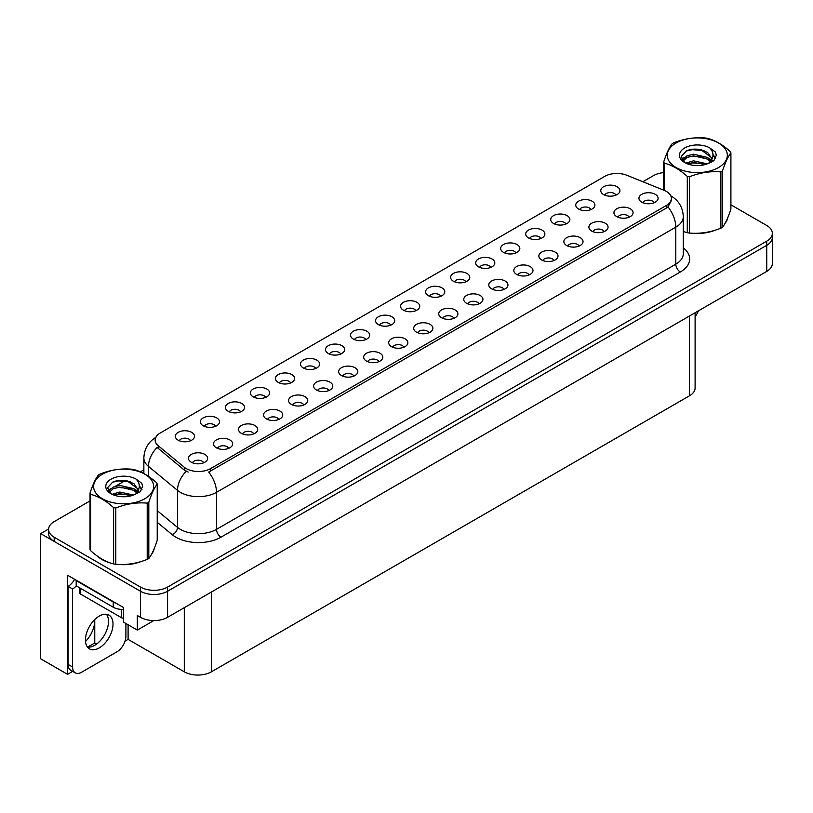 <?xml version="1.0" encoding="UTF-8"?>
<svg xmlns="http://www.w3.org/2000/svg" width="813" height="813" viewBox="0 0 813 813"><rect width="100%" height="100%" fill="white"/><g stroke="black" fill="none" stroke-linecap="round" stroke-linejoin="round"><path stroke-width="1.22" d="M290.637 382.964A5.752 3.323 0 0 0 289.093 381.348A5.752 3.323 0 0 0 283.432 380.504A5.752 3.323 0 0 0 279.418 382.964M291.806 374.569A9.583 5.528 0 0 0 279.52 373.95A9.583 5.528 0 0 0 276.349 380.83A9.583 5.528 0 0 0 278.249 382.395A9.583 5.528 0 0 0 293.706 380.83A9.583 5.528 0 0 0 291.806 374.569M615.959 195.14A5.752 3.323 0 0 0 614.415 193.524A5.752 3.323 0 0 0 608.754 192.681A5.752 3.323 0 0 0 604.74 195.14M617.128 186.746A9.583 5.528 0 0 0 604.852 186.126A9.583 5.528 0 0 0 601.671 193.006A9.583 5.528 0 0 0 603.581 194.571A9.583 5.528 0 0 0 619.028 193.006A9.583 5.528 0 0 0 617.128 186.746M604.079 231.624A5.752 3.323 0 0 0 602.535 230.008A5.752 3.323 0 0 0 596.874 229.175A5.752 3.323 0 0 0 592.86 231.624M605.248 223.229A9.583 5.528 0 0 0 592.972 222.61A9.583 5.528 0 0 0 589.791 229.49A9.583 5.528 0 0 0 591.701 231.055A9.583 5.528 0 0 0 607.148 229.49A9.583 5.528 0 0 0 605.248 223.229M315.657 368.523A5.752 3.323 0 0 0 314.123 366.907A5.752 3.323 0 0 0 308.452 366.063A5.752 3.323 0 0 0 304.448 368.523M316.826 360.118A9.583 5.528 0 0 0 304.55 359.509A9.583 5.528 0 0 0 301.379 366.378A9.583 5.528 0 0 0 303.279 367.943A9.583 5.528 0 0 0 318.726 366.378A9.583 5.528 0 0 0 316.826 360.118M529.009 274.977A5.752 3.323 0 0 0 527.464 273.351A5.752 3.323 0 0 0 521.804 272.518A5.752 3.323 0 0 0 517.79 274.977M530.178 266.573A9.583 5.528 0 0 0 517.891 265.953A9.583 5.528 0 0 0 514.72 272.833A9.583 5.528 0 0 0 516.621 274.398A9.583 5.528 0 0 0 532.078 272.833A9.583 5.528 0 0 0 530.178 266.573M465.808 281.826A5.752 3.323 0 0 0 464.264 280.211A5.752 3.323 0 0 0 458.603 279.377A5.752 3.323 0 0 0 454.599 281.826M466.977 273.432A9.583 5.528 0 0 0 454.701 272.812A9.583 5.528 0 0 0 451.53 279.692A9.583 5.528 0 0 0 453.43 281.257A9.583 5.528 0 0 0 468.877 279.692A9.583 5.528 0 0 0 466.977 273.432M378.858 361.663A5.752 3.323 0 0 0 377.313 360.047A5.752 3.323 0 0 0 371.653 359.204A5.752 3.323 0 0 0 367.639 361.663M380.027 353.259A9.583 5.528 0 0 0 367.74 352.649A9.583 5.528 0 0 0 364.57 359.519A9.583 5.528 0 0 0 366.47 361.084A9.583 5.528 0 0 0 381.927 359.519A9.583 5.528 0 0 0 380.027 353.259M540.889 238.483A5.752 3.323 0 0 0 539.344 236.868A5.752 3.323 0 0 0 533.684 236.024A5.752 3.323 0 0 0 529.67 238.483M542.058 230.089A9.583 5.528 0 0 0 529.771 229.469A9.583 5.528 0 0 0 526.6 236.349A9.583 5.528 0 0 0 528.501 237.914A9.583 5.528 0 0 0 543.958 236.349A9.583 5.528 0 0 0 542.058 230.089M453.928 318.32A5.752 3.323 0 0 0 452.384 316.704A5.752 3.323 0 0 0 446.723 315.861A5.752 3.323 0 0 0 442.719 318.32M455.097 309.916A9.583 5.528 0 0 0 442.821 309.306A9.583 5.528 0 0 0 439.65 316.176A9.583 5.528 0 0 0 441.55 317.741A9.583 5.528 0 0 0 456.997 316.176A9.583 5.528 0 0 0 455.097 309.916M490.839 267.386A5.752 3.323 0 0 0 489.294 265.77A5.752 3.323 0 0 0 483.633 264.926A5.752 3.323 0 0 0 479.619 267.386M492.007 258.981A9.583 5.528 0 0 0 479.721 258.371A9.583 5.528 0 0 0 476.55 265.241A9.583 5.528 0 0 0 478.451 266.806A9.583 5.528 0 0 0 493.908 265.241A9.583 5.528 0 0 0 492.007 258.981M403.878 347.212A5.752 3.323 0 0 0 402.333 345.596A5.752 3.323 0 0 0 396.673 344.753A5.752 3.323 0 0 0 392.669 347.212M405.047 338.818A9.583 5.528 0 0 0 392.77 338.198A9.583 5.528 0 0 0 389.6 345.078A9.583 5.528 0 0 0 391.5 346.643A9.583 5.528 0 0 0 406.947 345.078A9.583 5.528 0 0 0 405.047 338.818M565.909 224.042A5.752 3.323 0 0 0 564.364 222.427A5.752 3.323 0 0 0 558.704 221.583A5.752 3.323 0 0 0 554.69 224.042M567.078 215.638A9.583 5.528 0 0 0 554.801 215.028A9.583 5.528 0 0 0 551.631 221.898A9.583 5.528 0 0 0 553.531 223.463A9.583 5.528 0 0 0 568.978 221.898A9.583 5.528 0 0 0 567.078 215.638M478.959 303.869A5.752 3.323 0 0 0 477.414 302.253A5.752 3.323 0 0 0 471.753 301.41A5.752 3.323 0 0 0 467.739 303.869M480.127 295.475A9.583 5.528 0 0 0 467.841 294.855A9.583 5.528 0 0 0 464.67 301.725A9.583 5.528 0 0 0 466.571 303.29A9.583 5.528 0 0 0 482.028 301.725A9.583 5.528 0 0 0 480.127 295.475M215.557 426.307A5.752 3.323 0 0 0 214.022 424.691A5.752 3.323 0 0 0 208.352 423.858A5.752 3.323 0 0 0 204.348 426.307M216.725 417.912A9.583 5.528 0 0 0 204.449 417.293A9.583 5.528 0 0 0 201.278 424.173A9.583 5.528 0 0 0 203.179 425.738A9.583 5.528 0 0 0 218.626 424.173A9.583 5.528 0 0 0 216.725 417.912M340.688 354.072A5.752 3.323 0 0 0 339.143 352.456A5.752 3.323 0 0 0 333.482 351.612A5.752 3.323 0 0 0 329.468 354.072M341.856 345.677A9.583 5.528 0 0 0 329.57 345.058A9.583 5.528 0 0 0 326.399 351.938A9.583 5.528 0 0 0 328.3 353.492A9.583 5.528 0 0 0 343.757 351.938A9.583 5.528 0 0 0 341.856 345.677M228.707 448.349A5.752 3.323 0 0 0 227.162 446.733A5.752 3.323 0 0 0 221.502 445.89A5.752 3.323 0 0 0 217.488 448.349M229.876 439.955A9.583 5.528 0 0 0 217.599 439.335A9.583 5.528 0 0 0 214.419 446.215A9.583 5.528 0 0 0 216.319 447.77A9.583 5.528 0 0 0 231.776 446.215A9.583 5.528 0 0 0 229.876 439.955M415.758 310.729A5.752 3.323 0 0 0 414.213 309.113A5.752 3.323 0 0 0 408.553 308.269A5.752 3.323 0 0 0 404.549 310.729M416.927 302.334A9.583 5.528 0 0 0 404.65 301.714A9.583 5.528 0 0 0 401.48 308.584A9.583 5.528 0 0 0 403.38 310.149A9.583 5.528 0 0 0 418.827 308.584A9.583 5.528 0 0 0 416.927 302.334M278.757 419.457A5.752 3.323 0 0 0 277.213 417.831A5.752 3.323 0 0 0 271.552 416.998A5.752 3.323 0 0 0 267.538 419.457M279.926 411.053A9.583 5.528 0 0 0 267.64 410.433A9.583 5.528 0 0 0 264.469 417.313A9.583 5.528 0 0 0 266.369 418.878A9.583 5.528 0 0 0 281.826 417.313A9.583 5.528 0 0 0 279.926 411.053M353.828 376.104A5.752 3.323 0 0 0 352.293 374.488A5.752 3.323 0 0 0 346.623 373.655A5.752 3.323 0 0 0 342.619 376.104M354.996 367.71A9.583 5.528 0 0 0 342.72 367.09A9.583 5.528 0 0 0 339.549 373.97A9.583 5.528 0 0 0 341.45 375.535A9.583 5.528 0 0 0 356.897 373.97A9.583 5.528 0 0 0 354.996 367.71M440.788 296.278A5.752 3.323 0 0 0 439.244 294.662A5.752 3.323 0 0 0 433.583 293.818A5.752 3.323 0 0 0 429.569 296.278M441.957 287.883A9.583 5.528 0 0 0 429.671 287.263A9.583 5.528 0 0 0 426.5 294.143A9.583 5.528 0 0 0 428.4 295.708A9.583 5.528 0 0 0 443.857 294.143A9.583 5.528 0 0 0 441.957 287.883M303.777 405.006A5.752 3.323 0 0 0 302.243 403.39A5.752 3.323 0 0 0 296.572 402.547A5.752 3.323 0 0 0 292.568 405.006M304.946 396.612A9.583 5.528 0 0 0 292.67 395.992A9.583 5.528 0 0 0 289.499 402.862A9.583 5.528 0 0 0 291.4 404.427A9.583 5.528 0 0 0 306.847 402.862A9.583 5.528 0 0 0 304.946 396.612M515.859 252.934A5.752 3.323 0 0 0 514.314 251.319A5.752 3.323 0 0 0 508.653 250.475A5.752 3.323 0 0 0 504.649 252.934M517.027 244.54A9.583 5.528 0 0 0 504.751 243.92A9.583 5.528 0 0 0 501.58 250.8A9.583 5.528 0 0 0 503.481 252.365A9.583 5.528 0 0 0 518.928 250.8A9.583 5.528 0 0 0 517.027 244.54M428.908 332.761A5.752 3.323 0 0 0 427.364 331.145A5.752 3.323 0 0 0 421.703 330.302A5.752 3.323 0 0 0 417.689 332.761M430.077 324.367A9.583 5.528 0 0 0 417.791 323.747A9.583 5.528 0 0 0 414.62 330.627A9.583 5.528 0 0 0 416.52 332.192A9.583 5.528 0 0 0 431.977 330.627A9.583 5.528 0 0 0 430.077 324.367M365.708 339.621A5.752 3.323 0 0 0 364.173 338.005A5.752 3.323 0 0 0 358.503 337.161A5.752 3.323 0 0 0 354.498 339.621M366.876 331.226A9.583 5.528 0 0 0 354.6 330.606A9.583 5.528 0 0 0 351.429 337.486A9.583 5.528 0 0 0 353.33 339.051A9.583 5.528 0 0 0 368.777 337.486A9.583 5.528 0 0 0 366.876 331.226M629.11 217.183A5.752 3.323 0 0 0 627.565 215.567A5.752 3.323 0 0 0 621.894 214.723A5.752 3.323 0 0 0 617.89 217.183M630.278 208.778A9.583 5.528 0 0 0 617.992 208.169A9.583 5.528 0 0 0 614.821 215.039A9.583 5.528 0 0 0 616.721 216.604A9.583 5.528 0 0 0 632.179 215.039A9.583 5.528 0 0 0 630.278 208.778M328.808 390.555A5.752 3.323 0 0 0 327.263 388.939A5.752 3.323 0 0 0 321.602 388.096A5.752 3.323 0 0 0 317.588 390.555M329.976 382.161A9.583 5.528 0 0 0 317.69 381.541A9.583 5.528 0 0 0 314.519 388.421A9.583 5.528 0 0 0 316.42 389.986A9.583 5.528 0 0 0 331.877 388.421A9.583 5.528 0 0 0 329.976 382.161M190.537 440.758A5.752 3.323 0 0 0 188.992 439.142A5.752 3.323 0 0 0 183.332 438.298A5.752 3.323 0 0 0 179.317 440.758M191.705 432.364A9.583 5.528 0 0 0 179.429 431.744A9.583 5.528 0 0 0 176.248 438.624A9.583 5.528 0 0 0 178.149 440.189A9.583 5.528 0 0 0 193.606 438.624A9.583 5.528 0 0 0 191.705 432.364M265.607 397.415A5.752 3.323 0 0 0 264.073 395.799A5.752 3.323 0 0 0 258.402 394.955A5.752 3.323 0 0 0 254.398 397.415M266.776 389.021A9.583 5.528 0 0 0 254.499 388.401A9.583 5.528 0 0 0 251.329 395.281A9.583 5.528 0 0 0 253.229 396.846A9.583 5.528 0 0 0 268.676 395.281A9.583 5.528 0 0 0 266.776 389.021M203.677 462.8A5.752 3.323 0 0 0 202.142 461.184A5.752 3.323 0 0 0 196.472 460.341A5.752 3.323 0 0 0 192.468 462.8M204.846 454.396A9.583 5.528 0 0 0 192.569 453.786A9.583 5.528 0 0 0 189.399 460.656A9.583 5.528 0 0 0 191.299 462.221A9.583 5.528 0 0 0 206.746 460.656A9.583 5.528 0 0 0 204.846 454.396M654.13 202.732A5.752 3.323 0 0 0 652.585 201.116A5.752 3.323 0 0 0 646.924 200.272A5.752 3.323 0 0 0 642.91 202.732M655.298 194.337A9.583 5.528 0 0 0 643.022 193.718A9.583 5.528 0 0 0 639.841 200.598A9.583 5.528 0 0 0 641.752 202.163A9.583 5.528 0 0 0 657.199 200.598A9.583 5.528 0 0 0 655.298 194.337M390.738 325.18A5.752 3.323 0 0 0 389.193 323.554A5.752 3.323 0 0 0 383.533 322.72A5.752 3.323 0 0 0 379.519 325.18M391.907 316.775A9.583 5.528 0 0 0 379.62 316.155A9.583 5.528 0 0 0 376.449 323.035A9.583 5.528 0 0 0 378.35 324.6A9.583 5.528 0 0 0 393.807 323.035A9.583 5.528 0 0 0 391.907 316.775M253.727 433.898A5.752 3.323 0 0 0 252.193 432.282A5.752 3.323 0 0 0 246.522 431.439A5.752 3.323 0 0 0 242.518 433.898M254.896 425.504A9.583 5.528 0 0 0 242.62 424.884A9.583 5.528 0 0 0 239.449 431.764A9.583 5.528 0 0 0 241.349 433.329A9.583 5.528 0 0 0 256.796 431.764A9.583 5.528 0 0 0 254.896 425.504M590.939 209.591A5.752 3.323 0 0 0 589.395 207.976A5.752 3.323 0 0 0 583.734 207.132A5.752 3.323 0 0 0 579.72 209.591M592.108 201.197A9.583 5.528 0 0 0 579.821 200.577A9.583 5.528 0 0 0 576.651 207.447A9.583 5.528 0 0 0 578.551 209.012A9.583 5.528 0 0 0 594.008 207.447A9.583 5.528 0 0 0 592.108 201.197M503.979 289.418A5.752 3.323 0 0 0 502.434 287.802A5.752 3.323 0 0 0 496.773 286.959A5.752 3.323 0 0 0 492.759 289.418M505.147 281.024A9.583 5.528 0 0 0 492.871 280.404A9.583 5.528 0 0 0 489.7 287.284A9.583 5.528 0 0 0 491.601 288.849A9.583 5.528 0 0 0 507.048 287.284A9.583 5.528 0 0 0 505.147 281.024M240.587 411.866A5.752 3.323 0 0 0 239.042 410.25A5.752 3.323 0 0 0 233.382 409.406A5.752 3.323 0 0 0 229.368 411.866M241.756 403.461A9.583 5.528 0 0 0 229.479 402.852A9.583 5.528 0 0 0 226.299 409.722A9.583 5.528 0 0 0 228.199 411.287A9.583 5.528 0 0 0 243.656 409.722A9.583 5.528 0 0 0 241.756 403.461M579.059 246.075A5.752 3.323 0 0 0 577.515 244.459A5.752 3.323 0 0 0 571.854 243.615A5.752 3.323 0 0 0 567.84 246.075M580.228 237.681A9.583 5.528 0 0 0 567.941 237.061A9.583 5.528 0 0 0 564.771 243.941A9.583 5.528 0 0 0 566.671 245.506A9.583 5.528 0 0 0 582.128 243.941A9.583 5.528 0 0 0 580.228 237.681M554.029 260.526A5.752 3.323 0 0 0 552.484 258.91A5.752 3.323 0 0 0 546.824 258.067A5.752 3.323 0 0 0 542.81 260.526M555.198 252.121A9.583 5.528 0 0 0 542.921 251.512A9.583 5.528 0 0 0 539.751 258.382A9.583 5.528 0 0 0 541.651 259.947A9.583 5.528 0 0 0 557.098 258.382A9.583 5.528 0 0 0 555.198 252.121M666.325 191.411A17.246 9.959 0 0 0 664.018 190.293L626.823 175.262A17.246 9.959 0 0 0 604.73 176.38L160.191 433.024A17.246 9.959 0 0 0 155.141 440.067A17.246 9.959 0 0 0 158.261 445.778L184.307 467.262A17.246 9.959 0 0 0 210.628 468.583L666.325 205.496A17.246 9.959 0 0 0 671.375 198.453A17.246 9.959 0 0 0 666.325 191.411M48.597 529.009L40.65 533.602L140.476 591.244A19.166 11.067 0 0 0 167.58 591.244L766.74 245.323A19.166 11.067 0 0 0 772.35 237.498A19.166 11.067 0 0 1 766.74 245.323L167.58 591.244A19.166 11.067 0 0 1 140.476 591.244L54.197 541.428A19.166 11.067 0 0 1 48.587 533.602L48.587 529.436A19.166 11.067 0 0 0 54.197 537.251L140.476 587.067A19.166 11.067 0 0 0 167.58 587.067L766.74 241.146A19.166 11.067 0 0 0 772.35 233.321A19.166 11.067 0 0 0 766.74 225.496L730.907 204.815M72.682 671.375L67.57 674.333L67.57 575.228L123.495 607.514L123.495 622.118L137.316 630.095L137.316 615.492L140.476 617.321A19.166 11.067 0 0 0 167.58 617.321L766.74 271.4A19.166 11.067 0 0 0 772.35 263.575L772.35 233.321M153.84 620.563L137.316 630.095M67.57 674.333L40.65 658.784L40.65 533.602M695.105 312.751L695.105 387.974A19.166 11.067 180 0 1 689.495 395.799L211.4 671.823A19.166 11.067 180 0 1 184.297 671.823L128.098 639.384L128.098 624.78M108.312 624.11L108.312 618.978M128.098 639.384L125.029 641.152M87.591 647.128L94.765 642.981L96.625 644.059M85.528 641.457A20.447 11.799 120 0 0 94.765 620.553L94.125 620.187M94.765 642.981L94.765 620.553M97.397 556.143A30.66 17.703 0 0 0 101.95 559.496A30.66 17.703 0 0 0 110.131 562.881M671.375 198.453L671.375 200.567L667.991 206.878L666.325 208.098L208.687 472.058A22.358 12.906 60 0 1 216.502 492.322A25.549 14.756 180 0 1 180.364 492.322A25.549 14.756 180 0 1 177.498 490.351L148.484 466.418A25.549 14.756 180 0 1 143.86 457.963L143.86 473.532M188.179 472.058L184.307 470.097L157.102 447.445A22.358 14.959 129.5 0 0 148.484 466.418L148.484 476.347M687.29 232.721L687.29 176.431A34.492 19.919 -0 0 0 689.475 176.767L689.475 233.057A34.492 19.919 -0 0 1 687.29 232.721L683.286 231.481A30.66 17.703 0 0 0 683.804 231.664M692.066 233.219A30.66 17.703 0 0 0 714.779 230.323M725.135 223.209A30.66 17.703 0 0 0 727.808 217.579M118.393 564.425A30.66 17.703 0 0 0 141.106 561.529M151.462 554.415A30.66 17.703 0 0 0 154.135 548.795M663.713 172.6A19.166 11.067 0 0 0 653.357 175.689L642.859 181.746M143.86 469.843L140.385 471.845M125.273 480.574L115.537 486.194M90.03 500.92L54.197 521.611A19.166 11.067 0 0 0 48.587 529.436M698.387 310.861A12.774 7.378 -60 0 1 695.105 316.592M99.237 647.91A19.482 11.25 120 0 0 111.97 630.746A19.482 11.25 120 0 0 108.983 615.126A19.482 11.25 120 0 0 99.237 616.091A19.482 11.25 120 0 0 86.513 633.266A19.482 11.25 120 0 0 89.491 648.876A19.482 11.25 120 0 0 99.237 647.91M106.452 614.282A19.482 11.25 -60 0 1 106.747 630.217A19.482 11.25 -60 0 1 94.725 645.309A19.482 11.25 -60 0 1 87.499 647.118M125.893 623.5L125.893 636.233A12.774 7.378 -60 0 1 116.859 651.874L81.625 672.219A12.774 7.378 -60 0 1 75.233 672.849A12.774 7.378 -60 0 1 72.591 667.006L72.591 588.968L68.068 586.366A12.774 7.378 120 0 0 74.633 579.303M76.3 585.899A12.774 7.378 -60 0 1 72.591 588.968M75.233 672.849L70.711 670.247A12.774 7.378 -60 0 1 68.068 664.394L68.068 586.366M116.127 603.266A12.774 7.378 180 0 1 113.241 602.006L76.198 580.624A12.774 7.378 0 0 0 76.585 580.431M113.241 602.006L113.241 607.23A12.774 7.378 0 0 0 123.495 609.354M76.198 580.624L76.198 585.838L113.241 607.23M726.751 220.008A30.345 17.52 180 0 1 726.426 220.699M711.741 231.187A30.345 17.52 180 0 1 696.274 233.28M153.078 551.214A30.345 17.52 180 0 1 152.742 551.915M138.058 562.393A30.345 17.52 180 0 1 122.59 564.486M106.351 561.387A30.345 17.52 180 0 1 102.174 559.374A30.345 17.52 180 0 1 99.42 557.545M79.786 587.911L79.786 592.88A3.191 1.839 0 0 0 80.721 594.191L121.371 617.656A3.191 1.839 0 0 0 123.495 618.195M676.081 143.007A30.02 17.337 -0 0 0 676.081 167.529A30.02 17.337 -0 0 0 718.54 167.529A30.02 17.337 -0 0 0 718.54 143.007A30.02 17.337 -0 0 0 676.081 143.007M689.475 233.057C699.902 233.971 710.379 232.355 720.887 228.199A34.492 19.919 -0 0 0 721.7 227.752A34.492 19.919 -0 0 0 722.483 227.274C725.277 223.778 728.082 217.742 730.907 209.144L730.907 152.854A34.492 19.919 -0 0 0 730.318 151.594C722.635 144.633 714.973 140.202 707.32 138.312A34.492 19.919 -0 0 0 705.135 137.976C694.627 137.082 684.16 138.698 673.723 142.834A34.492 19.919 -0 0 0 672.92 143.291A34.492 19.919 -0 0 0 672.127 143.759C669.312 147.305 666.508 153.352 663.713 161.899A34.492 19.919 -0 0 0 664.302 163.159L664.302 190.415M687.29 176.431C679.607 169.47 671.945 165.049 664.302 163.159M720.887 228.199L720.887 171.909C710.46 171.004 699.993 172.62 689.475 176.767M720.887 171.909A34.492 19.919 -0 0 0 721.7 171.462A34.492 19.919 -0 0 0 722.483 170.984L722.483 227.274M707.249 163.85L693.53 160.822L685.745 163.118M705.328 164.47L693.53 162.478L687.493 163.87M710.999 160.954L707.635 157.478L693.53 154.196L686.985 155.822L683.205 159.053L682.707 160.801M710.46 161.777L707.635 159.135L693.53 155.852L686.985 157.478L683.001 161.126M709.17 163.21L711.416 160.1L711.914 157.915L700.958 149.755C695.501 148.637 690.633 149.023 686.375 150.913L681.233 156.513L684.688 162.519M711.141 162.346L711.914 159.226M711.863 158.565L707.635 152.509L701.345 149.826M684.688 147.976A17.845 10.305 -0 0 0 684.688 162.549A17.845 10.305 -0 0 0 706.995 163.921L713.956 160.547L716.304 155.263L715.501 152.112L709.658 147.824A17.845 10.305 -0 0 0 684.688 147.976M709.658 147.824C713.367 151.604 713.956 155.69 711.416 160.1M663.713 190.171L663.713 161.899M730.907 152.854C728.113 156.35 725.308 162.397 722.483 170.984M704.017 163.921L692.391 162.925L687.768 163.769M712.513 161.563L711.7 160.913M711.212 160.557L710.379 160.009M704.017 157.295L692.391 156.299L687.768 157.143M683.296 158.891L681.924 159.734M715.42 158.576L712.971 155.354M704.068 150.679L692.391 149.673L686.172 151.005M716.304 155.425L715.501 152.112M713.052 161.218L711.853 160.191M711.487 159.927L708.631 158.22M684.414 157.498L681.619 159.124M715.623 158.179L712.971 154.521M102.397 474.223A30.02 17.337 -0 0 0 102.397 498.735A30.02 17.337 -0 0 0 144.856 498.735A30.02 17.337 -0 0 0 144.856 474.223A30.02 17.337 -0 0 0 102.397 474.223M99.237 474.497A34.492 19.919 -0 0 0 98.454 474.975C95.629 478.511 92.824 484.558 90.03 493.105A34.492 19.919 -0 0 0 90.619 494.365L90.619 550.655C98.261 557.596 105.934 562.027 113.617 563.937A34.492 19.919 -0 0 0 115.802 564.273C126.228 565.187 136.696 563.561 147.214 559.415A34.492 19.919 -0 0 0 148.027 558.958A34.492 19.919 -0 0 0 148.809 558.49C151.604 554.994 154.409 548.948 157.224 540.35L157.224 484.06A34.492 19.919 -0 0 0 156.645 482.8C148.952 475.839 141.289 471.418 133.647 469.528A34.492 19.919 -0 0 0 131.462 469.192C120.944 468.288 110.477 469.914 100.05 474.05A34.492 19.919 -0 0 0 99.237 474.497M113.617 563.937L113.617 507.647C105.934 500.676 98.261 496.255 90.619 494.365M113.617 507.647A34.492 19.919 -0 0 0 115.802 507.983L115.802 564.273M147.214 559.415L147.214 503.125C136.787 502.21 126.31 503.826 115.802 507.983M147.214 503.125A34.492 19.919 -0 0 0 148.027 502.668A34.492 19.919 -0 0 0 148.809 502.2L148.809 558.49M90.03 493.105L90.03 549.395A34.492 19.919 -0 0 0 90.619 550.655M133.566 495.066L119.846 492.028L112.072 494.324M131.655 495.686L119.846 493.684L113.82 495.087M137.316 492.16L133.952 488.694L119.846 485.402L113.302 487.038L109.521 490.259L109.033 492.017M136.777 492.983L133.952 490.351L119.846 487.058L113.302 488.694L109.328 492.343M135.497 494.416L137.743 491.306L138.23 489.131L127.285 480.961C121.818 479.853 116.96 480.239 112.702 482.119L107.56 487.729L111.015 493.725A17.845 10.305 -0 0 0 133.322 495.127L140.283 491.753L142.621 486.479L141.828 483.329L135.974 479.03A17.845 10.305 -0 0 0 111.005 479.192A17.845 10.305 -0 0 0 111.005 493.765M137.458 493.552L138.23 490.442M138.19 489.782L133.952 483.725L127.661 481.032M135.974 479.03C139.694 482.81 140.283 486.906 137.743 491.306M157.224 484.06C154.429 487.556 151.625 493.603 148.809 502.2M130.344 495.127L118.718 494.131L114.084 494.975M138.84 492.78L138.027 492.119M137.529 491.763L136.696 491.225M130.344 488.501L118.718 487.505L114.084 488.349M109.613 490.097L108.251 490.94M141.747 489.782L139.297 486.56M130.395 481.896L118.718 480.89L112.489 482.221M142.621 486.641L141.828 483.329M139.369 492.434L138.169 491.408M137.814 491.133L134.948 489.426M110.741 488.715L107.946 490.33M141.94 489.385L139.287 485.727M766.74 271.4L766.74 241.146M167.58 617.321L167.58 587.067M140.476 617.321L140.476 587.067M211.4 671.823L211.4 592.027M689.495 395.799L689.495 315.993M184.297 671.823L184.297 607.667M158.261 445.778L158.261 448.624M184.307 467.262L184.307 470.097M210.628 468.583L210.628 471.184M666.325 205.496L666.325 208.098M683.286 247.894A31.941 18.445 180 0 1 680.329 271.999L221.024 537.18A6.392 3.689 60 0 1 216.502 529.354L675.806 264.174A25.549 14.756 0 0 0 683.286 253.747L683.286 216.715A25.549 14.756 180 0 1 675.806 227.142A22.358 12.906 -120 0 0 667.991 206.878M221.024 537.18A31.941 18.445 180 0 1 175.852 537.18A31.941 18.445 180 0 1 172.265 534.71L157.224 522.312M186.218 471.286A22.358 14.959 129.5 0 0 177.498 490.351L177.498 527.383A25.549 14.756 0 0 0 180.364 529.354A25.549 14.756 0 0 0 216.502 529.354L216.502 492.322L675.806 227.142L675.806 264.174A6.392 3.689 60 0 0 680.329 271.999M54.197 537.251L54.197 541.428M157.224 510.666L177.498 527.383A6.392 4.268 -50.5 0 1 172.265 534.71M72.591 667.006L68.068 664.394M121.371 617.656L121.371 609.374M80.721 594.191L80.721 588.449M683.286 216.715C682.859 207.518 678.825 200.628 671.172 196.045L670.745 195.801M155.974 437.292C148.332 441.886 144.297 448.766 143.86 457.963"/></g></svg>
